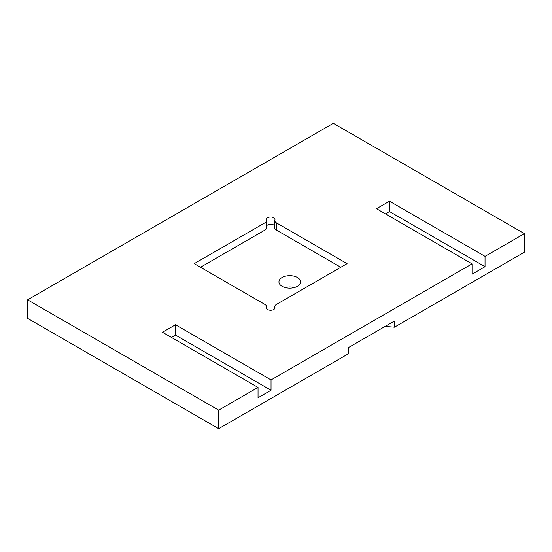 <?xml version="1.0" encoding="UTF-8"?>
<svg xmlns="http://www.w3.org/2000/svg" width="552" height="552" viewBox="0 0 552 552"><rect width="100%" height="100%" fill="white"/><g stroke="black" fill="none" stroke-linecap="round" stroke-linejoin="round"><path stroke-width="0.83" d="M297.404 277.497A10.812 6.238 0 0 0 285.619 276.145A10.812 6.238 0 0 0 278.946 281.913A10.812 6.238 0 0 0 282.113 286.322A10.812 6.238 0 0 0 293.892 287.682A10.812 6.238 0 0 0 300.564 281.913A10.812 6.238 0 0 0 297.404 277.497M294.354 287.564A10.812 6.238 0 0 0 285.163 287.564M275.02 305.767A5.403 3.119 0 0 0 274.786 306.677A5.403 3.119 0 0 0 274.889 307.285A4.326 2.498 180 0 1 274.972 307.774A4.326 2.498 180 0 1 270.652 310.265A4.326 2.498 180 0 1 266.326 307.774A4.326 2.498 180 0 1 266.409 307.285A5.403 3.119 0 0 0 266.512 306.677A5.403 3.119 0 0 0 266.278 305.767A5.403 3.119 0 0 0 264.932 304.469L194.221 263.642L264.932 222.822A5.403 3.119 0 0 0 266.278 221.518A5.403 3.119 0 0 0 266.512 220.614A5.403 3.119 0 0 0 266.409 220.006A4.326 2.498 180 0 1 266.326 219.517A4.326 2.498 180 0 1 270.652 217.019A4.326 2.498 180 0 1 274.972 219.517A4.326 2.498 180 0 1 274.889 220.006A5.403 3.119 0 0 0 274.786 220.614A5.403 3.119 0 0 0 275.02 221.518A5.403 3.119 0 0 0 276.373 222.822L347.084 263.642L276.373 304.469A5.403 3.119 0 0 0 275.02 305.767M266.512 220.614L266.512 227.852A5.403 3.119 180 0 1 266.278 228.756A5.403 3.119 180 0 1 264.932 230.06L200.486 267.265M274.786 226.03A4.326 2.498 0 0 0 270.652 224.257A4.326 2.498 0 0 0 266.512 226.03M340.812 267.265L276.373 230.06A5.403 3.119 180 0 1 275.02 228.756A5.403 3.119 180 0 1 274.786 227.852L274.786 220.614M271.032 379.921L271.032 390.243L258.039 397.744L258.039 387.421L162.502 332.263L175.495 324.762L271.032 379.921L472.043 263.863L376.505 208.704L389.498 201.204L485.036 256.363L524.4 233.641L333.325 123.324L27.6 299.826L218.675 410.143L218.675 428.676L348.609 353.666L348.609 347.484L394.466 321.009L394.466 327.184L385.103 326.418M218.675 428.676L27.6 318.359L27.6 299.826M524.4 233.641L524.4 252.174L394.466 327.184M271.032 390.243L175.495 335.085L171.444 337.424M175.495 324.762L175.495 335.085M218.675 410.143L258.039 387.421M485.036 256.363L485.036 266.692L389.498 211.533L385.448 213.872M389.498 201.204L389.498 211.533M485.036 266.692L472.043 274.192L472.043 263.863M274.889 307.285L274.889 308.257M266.409 307.285L266.409 308.257M276.373 222.822L276.373 230.06M264.932 222.822L264.932 230.06M274.786 306.677L274.786 308.499M266.512 306.677L266.512 308.499"/></g></svg>
